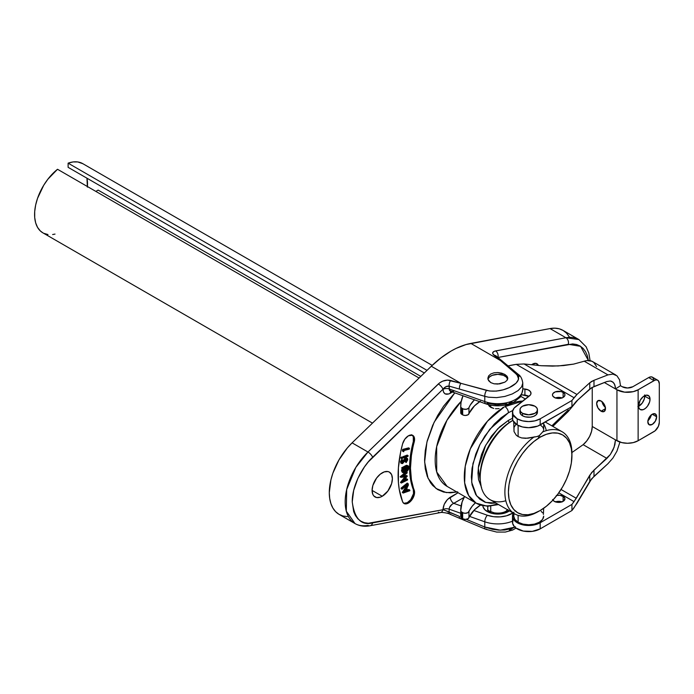 <?xml version="1.0" encoding="UTF-8"?>
<svg xmlns="http://www.w3.org/2000/svg" width="694" height="694" viewBox="0 0 694 694"><rect width="100%" height="100%" fill="white"/><g stroke="black" fill="none" stroke-linecap="round" stroke-linejoin="round"><path stroke-width="1.04" d="M490.727 506.204L490.727 511.799L490.727 506.204M504.928 406.623L507.392 404.437L505.674 406.155A57.402 33.139 -60 0 1 522.816 401.071L504.928 406.623A4.988 2.88 60 0 1 508.416 412.713A4.988 2.88 -120 0 0 504.928 406.623M502.569 407.699L504.096 407.066L487.466 421.189L470.324 448.844L465.249 466.264L464.642 482.816L468.71 495.611L476.188 503.176A57.402 33.139 -60 0 1 467.236 457.693A57.402 33.139 -60 0 1 504.096 407.066L502.569 407.699M499.099 408.549L497.268 408.714L499.099 408.549M495.464 408.688L497.268 408.714L495.464 408.688M490.727 407.352L493.729 408.445L489.478 406.441L487.977 404.151L490.727 407.352L490.727 405.149L490.727 407.352M520.144 411.221L520.639 414.136L522.53 415.767A8.736 5.04 0 0 0 532.055 416.86A8.736 5.04 0 0 0 537.442 412.201L537.442 409.755A8.736 5.04 180 0 1 532.055 414.413A8.736 5.04 180 0 1 522.53 413.32L522.53 415.767L525.367 416.86L530.416 417.146L533.565 416.4L535.976 415.003L537.442 412.201M534.883 406.19A8.736 5.04 180 0 1 537.442 409.755L536.783 407.829L534.883 406.19L528.707 404.715L522.53 406.19L520.639 407.829L519.971 409.755A8.736 5.04 180 0 1 525.367 405.096A8.736 5.04 180 0 1 534.883 406.19M638.584 406.32A8.111 4.685 120 0 0 644.743 396.153L650.035 399.215A8.111 4.685 -60 0 1 646.496 407.378A8.111 4.685 -60 0 1 640.241 409.547A8.111 4.685 -60 0 1 638.567 405.834L640.241 400.186L643.182 396.673L646.496 395.138L649.072 396.092L650.035 399.215L649.601 402L647.485 406.19L645.42 408.376L643.182 409.668L640.241 409.547L639.001 408.115L638.567 405.834A8.111 4.685 -60 0 1 642.106 397.671A8.111 4.685 -60 0 1 648.352 395.502A8.111 4.685 -60 0 1 650.035 399.215L644.743 396.153L644.631 394.929M647.944 420.668A6.237 3.6 120 0 0 651.241 414.951M656.654 416.79A6.237 3.6 -60 0 1 653.93 423.071A6.237 3.6 -60 0 1 649.124 424.737A6.237 3.6 -60 0 1 647.832 421.883L649.124 417.536L652.239 414.24L656.654 416.79L655.362 421.137L652.239 424.433L649.124 424.737L647.832 421.883A6.237 3.6 -60 0 1 650.556 415.602A6.237 3.6 -60 0 1 655.362 413.936L656.654 416.79L652.239 414.24L655.362 413.936A6.237 3.6 -60 0 1 656.654 416.79M601.065 411.186A6.237 3.6 60 0 1 596.987 405.686A6.237 3.6 60 0 1 597.942 400.69A6.237 3.6 60 0 1 601.065 400.993L604.188 404.29L605.472 408.636L601.065 411.186L597.942 407.89L596.649 403.544L597.942 400.69L601.065 400.993A6.237 3.6 60 0 1 605.142 406.493A6.237 3.6 60 0 1 604.188 411.49L601.065 411.186L605.472 408.636L604.188 411.49A6.237 3.6 60 0 1 601.065 411.186M602.062 401.705A6.237 3.6 -120 0 0 605.359 407.421M562.01 397.94A6.237 3.6 0 0 0 555.408 397.94M563.12 392.336L563.12 397.428L564.829 395.589L564.829 394.183L563.901 392.882L561.099 391.555L555.243 391.884L552.945 393.507L552.467 394.886A6.237 3.6 180 0 1 556.319 391.555A6.237 3.6 180 0 1 563.12 392.336A6.237 3.6 180 0 1 564.951 394.886A6.237 3.6 180 0 1 561.099 398.209A6.237 3.6 180 0 1 554.298 397.428A6.237 3.6 180 0 1 552.467 394.886L552.945 396.257L555.243 397.879L561.099 398.209L563.12 397.428L563.12 392.336M517.238 418.829A16.222 9.369 180 0 1 512.484 412.201A16.222 9.369 180 0 1 515.677 406.623L530.459 394.886L530.945 393.836L530.494 391.685L528.299 389.933L522.782 388.779L524.916 389.013A7.487 4.32 180 0 1 531.005 393.264A7.487 4.32 180 0 1 529.539 395.84L514.176 408.046L512.58 411.23L512.996 414.535L517.238 418.829L517.238 424.936L517.238 418.829L522.504 420.859L528.707 421.57L534.918 420.859L540.184 418.829L540.184 424.936L571.943 406.597L576.28 401.349L591.618 387.694L606.903 381.535L610.312 380.989L613.071 382.168L614.867 384.918L615.483 388.944L604.37 382.524L615.483 388.944L615.326 386.801L614.103 383.357L611.796 381.37L610.312 380.989L606.903 381.535L593.986 386.558L593.986 380.312L589.77 382.784L576.948 394.487L524.083 363.968L541.112 365.712L558.141 365.955L573.6 364.116L584.235 361.21L607.935 374.89L593.986 380.312L607.935 374.89L612.915 374.092L616.949 375.801L619.569 379.835L620.479 385.717L622.24 386.732L620.479 385.717L615.483 388.944L616.949 389.785L615.483 388.944L620.479 385.717L619.569 379.835L616.949 375.801L612.915 374.092L607.935 374.89L584.235 361.21L573.6 364.116L563.519 365.573L552.589 366.111L541.112 365.712L524.083 363.968L516.267 364.359L574.051 397.723L571.943 400.49L540.184 418.829A16.222 9.369 180 0 1 517.238 418.829M481.567 487.578L478.556 479.597L477.975 473.082L478.556 465.882L481.567 454.431L484.88 446.789L491.499 436.04L499.576 426.966L508.416 420.356A2.498 1.44 -120 0 0 509.24 422.559A2.498 1.44 60 0 1 508.416 420.356L512.484 418.317A16.222 9.369 0 0 0 517.238 424.936L522.504 426.966L528.707 427.686L537.72 426.107L571.943 406.597L571.943 400.49L540.184 418.829L540.184 424.936A16.222 9.369 0 0 1 517.238 424.936L512.996 420.651L512.528 419.002L513.126 415.706M556.918 495.36A6.237 3.6 180 0 1 563.12 496.262L563.12 501.354L558.713 502.413L554.298 501.354A6.237 3.6 180 0 1 552.892 500.114M562.01 501.866A6.237 3.6 0 0 0 555.408 501.866M543.68 429.569L543.628 430.054L543.68 429.569M543.289 431.009L542.647 431.972L543.289 431.009M571.943 455.507L571.336 448.706L569.531 442.867L566.59 438.218L562.643 434.938L557.829 433.16L552.337 432.943L546.378 434.288L540.184 437.168L533.981 441.445L528.021 446.979L522.53 453.538L517.715 460.877L513.768 468.719L510.836 476.752L509.023 484.672L508.416 492.185L509.023 498.986L510.836 504.824L513.768 509.474L517.715 512.745L522.53 514.532L528.021 514.748L533.981 513.395L540.184 510.524L546.378 506.238L552.337 500.712L557.829 494.154L562.643 486.815L566.59 478.973L569.531 470.94L571.336 463.011L571.943 453.468A47.418 27.378 120 0 0 542.647 431.972L539.299 435.641L540.184 437.168A44.919 25.938 -60 0 1 571.943 455.507A44.919 25.938 -60 0 1 540.184 510.524L536.887 512.346L540.184 510.524A44.919 25.938 -60 0 1 508.416 492.185A44.919 25.938 -60 0 1 540.184 437.168L539.299 435.641L536.878 436.587L525.67 438.348L521.61 437.931L518.123 436.595L518.123 425.413L518.123 436.595L521.61 437.931L527.822 438.226L536.878 436.587L539.299 435.641L542.647 431.972A47.418 27.378 -60 0 1 562.123 431.763A47.418 27.378 -60 0 1 571.934 454.509M536.887 512.346L534.18 513.673L536.887 512.346M518.123 522.244A14.973 8.649 0 0 0 534.441 524.117A14.973 8.649 0 0 0 543.688 516.128L542.543 519.433L539.299 522.244L534.441 524.117L528.707 524.777L522.981 524.117L518.123 522.244L518.123 515.364L518.123 522.244L514.879 519.433L513.734 516.128A14.973 8.649 0 0 0 518.123 522.244M505.822 500.747A47.418 27.378 -60 0 1 480.179 477.923A47.418 27.378 -60 0 1 512.875 420.338L511.946 420.868A44.919 25.938 120 0 0 480.179 475.884L480.786 468.372L482.599 460.452L485.531 452.41L489.487 444.576L494.293 437.237L499.793 430.67L505.744 425.144L512.866 420.33A47.418 27.378 120 0 0 482.573 462.169A47.418 27.378 120 0 0 489.999 499.628L514.705 513.89A47.418 27.378 -60 0 1 506.689 478.617A47.418 27.378 -60 0 1 534.18 436.864A47.418 27.378 120 0 0 504.885 492.185A47.418 27.378 120 0 0 534.18 513.673A47.418 27.378 -60 0 1 514.705 513.89M403.891 503.289L407.283 502.682L410.744 499.637L413.529 493.608L413.312 489.6L414.197 490.111A8.736 5.04 -60 0 1 411.733 500.01A8.736 5.04 -60 0 1 404.029 503.497A8.736 5.04 -60 0 1 402.607 501.745A102.322 59.077 -60 0 1 402.607 443.822A8.736 5.04 -60 0 1 408.402 435.815L412.479 435.233L413.468 435.945L414.526 438.504L411.412 455.498L410.475 468.242L411.412 479.901L414.57 492.645L414.014 495.672L411.629 500.14L409.373 502.413L405.817 503.896L403.865 503.393L402.607 501.745L399.25 489.435L398.399 482.59L398.399 467.825L400.655 451.985L402.607 443.822L404.871 439.129L408.402 435.815A8.736 5.04 -60 0 1 412.765 435.381A8.736 5.04 -60 0 1 414.197 442.078L413.312 441.566L413.277 436.543L411.603 434.73M538.275 365.296A8.736 5.04 -60 0 0 536.913 363.708L536.913 363.708A8.736 5.04 -60 0 0 532.55 364.142L531.908 364.55A8.736 5.04 -60 0 1 532.55 364.142L536.08 363.378L538.344 365.452M495.872 503.011L485.713 502.439L476.648 495.88L471.66 482.209L472.952 463.54L479.918 444.602L489.738 429.326L508.416 412.713L501.189 417.71L494.232 424.155L484.906 435.997L479.771 444.897L475.728 454.206L472.067 468.138L471.356 476.899L472.067 484.837L475.728 494.544L479.771 499.194L484.906 502.161L490.944 503.332L495.872 503.011M482.859 505.735A14.973 8.649 0 0 0 492.341 513.473A14.973 8.649 0 0 0 508.416 511.547A4.988 2.88 -120 0 0 505.926 511.287A4.988 2.88 60 0 1 508.416 511.547L500.747 513.907L492.098 513.421L485.375 510.229L483.137 507.114L482.851 505.432M497.355 503.87A57.402 33.139 -60 0 1 476.188 503.176L447.066 486.364A57.402 33.139 120 0 1 461.241 401.279L446.971 420.26L436.665 446.65L436.708 471.963L447.066 486.364M382.238 472.822A14.348 8.285 -60 0 1 389.412 472.111A14.348 8.285 -60 0 1 391.616 483.614A14.348 8.285 -60 0 1 382.238 496.262L372.088 490.398L372.86 485.47L376.599 478.053L380.26 474.193L384.216 471.911L387.877 471.547L389.412 472.111L391.616 474.644L392.388 478.686L391.616 483.614L387.877 491.031L382.238 496.262L380.26 497.182L376.599 497.537L373.797 495.924L372.86 494.44L372.088 490.398L382.238 496.262A14.348 8.285 -60 0 1 375.064 496.973A14.348 8.285 -60 0 1 372.86 485.47A14.348 8.285 -60 0 1 382.238 472.822M507.678 379.167A9.985 5.76 0 0 0 504.885 376.035L504.885 374.465L507.618 377.267L507.054 380.338L504.894 382.142L499.784 383.869L494.015 383.799L490.771 382.611L488.038 379.523L488.602 375.931L490.762 373.997L494.007 372.817L497.824 372.539L501.649 373.146L504.885 374.465L504.885 376.035A9.985 5.76 0 0 0 494.718 374.63A9.985 5.76 0 0 0 487.96 379.245M487.847 378.308L488.602 375.931L490.762 373.997L494.007 372.817L497.824 372.539L504.885 374.465L507.054 376.261L507.808 378.299L507.054 380.338L504.894 382.142L497.832 384.068L494.015 383.799L490.771 382.611L488.602 380.676L487.847 378.299M513.734 421.917L514.02 431.547L516.258 435.207L518.123 436.595L516.258 435.207L514.02 431.547L514.02 427.435L516.258 423.782M479.71 401.679A49.448 28.549 0 0 0 468.953 413.798L468.953 407.682A49.448 28.549 180 0 1 474.427 399.813M480.491 505.093L474.505 509.778L468.016 518.722L465.353 519.39L462.664 518.756L460.816 517.177L460.738 510.654L461.371 511.834L463.453 512.987L465.353 513.274L468.016 512.606L472.198 506.195L475.468 502.76A49.448 28.549 180 0 0 468.953 511.608A3.748 2.16 180 0 1 466.333 513.187A3.748 2.16 180 0 1 462.664 512.64L461.831 512.155L461.831 518.271L462.664 518.756L462.664 512.64L462.664 518.756A3.748 2.16 0 0 0 466.333 519.303A3.748 2.16 0 0 0 468.953 517.724L468.953 511.608L468.953 517.724A49.448 28.549 0 0 1 480.491 505.093M512.484 516.128L512.484 522.244A16.222 9.369 0 0 0 522.504 530.893A16.222 9.369 0 0 0 540.184 528.863L540.184 522.747L540.184 528.863L571.943 510.524L571.943 504.408L540.184 522.747A16.222 9.369 180 0 1 522.504 524.777A16.222 9.369 180 0 1 512.484 516.128A16.222 9.369 180 0 1 513.352 513.109L512.588 517.16L513.204 518.878L516.015 521.957L523.337 524.968L532.315 525.263L540.184 522.747L571.943 504.408L576.28 498.283L561.03 489.478L576.28 498.283L589.77 475.208L589.77 481.454L593.986 476.353L593.986 470.107L593.986 476.353L607.935 463.713L612.915 458.066L616.949 451.135L619.924 442.069L616.949 451.135L612.915 458.066L607.935 463.713L591.618 478.817L576.948 503.384L571.943 510.524L540.184 528.863L532.315 531.37L523.337 531.075L516.015 528.073L514.358 526.607L512.588 523.276L513.048 519.797M562.175 501.927L558.713 501.32L555.243 501.927M474.505 399.735L470.341 404.932L468.606 408.219L466.333 409.269L463.453 409.061L461.371 407.907L460.738 406.727L461.042 402.407L462.985 395.762A75.429 43.549 180 0 0 460.738 406.32L460.738 412.427A75.429 43.549 0 0 0 460.738 412.835L461.371 414.023L463.453 415.177L465.353 415.463L468.016 414.795L474.505 405.851L480.387 401.236M508.208 365.894L516.267 364.359L574.051 397.723L576.948 394.487L524.083 363.968L516.267 364.359A74.874 43.228 180 0 0 508.208 365.894M540.73 425.283L542.786 427.174L543.654 429.083M420.798 376.391L98.114 190.095L420.798 376.391M95.85 191.397L98.114 190.095L95.85 191.397M536.453 363.491A8.736 5.04 120 0 1 537.46 364.949L538.006 365.261L537.46 364.949A102.322 59.077 120 0 1 537.555 365.2L536.549 363.578M403.613 503.202A8.736 5.04 120 0 0 411.108 499.151A8.736 5.04 120 0 0 413.312 489.6L410.527 479.389L409.59 467.73L410.527 454.986L413.312 441.566A84.85 48.988 120 0 0 413.312 489.6L414.197 490.111A84.85 48.988 -60 0 1 414.197 442.078L413.312 441.566A8.736 5.04 120 0 0 412.305 435.164M402.347 492.532L407.1 485.106L402.312 492.384L403.231 493.044L408.462 484.889L406.892 488.194L407.543 490.788L409.746 490.025L409.92 490.693L403.231 493.044L402.312 492.384L403.188 492.896L408.462 484.889L406.892 488.194L407.543 490.788L409.746 490.025L409.92 490.693L403.231 493.044L402.347 492.532M407.361 490.033L408.861 489.513L409.746 490.025L408.861 489.513L407.361 490.033M401.869 462.265L405.487 457.806L407.248 458.318L407.751 459.792L406.19 462.586L405.07 461.562L406.259 459.098M400.906 463.115L400.499 461.684L401.713 459.454L402.902 460.426L401.991 462.109L402.633 462.829L406.372 458.309L405.487 457.806L406.363 457.806L405.487 457.806L403.327 460.304L404.212 460.807L403.327 460.304L402.598 461.527L403.483 462.031L402.598 461.527L401.757 462.317L401.106 461.597M402.659 457.493L402.763 456.765L407.222 455.099L408.098 455.611L408.003 456.34L403.544 458.005L402.659 457.493L403.544 458.005L403.639 457.277L408.098 455.611L407.222 455.099L402.763 456.765L403.639 457.277L402.763 456.765L402.659 457.493M401.175 458.257L400.941 457.58L401.739 457.094M402.841 451.256L402.364 450.944L402.676 449.426L408.593 447.864L409.477 448.367L409.313 449.139L403.977 450.545L403.726 451.768L402.841 451.256M402.303 472.336L401.479 470.688L402.364 471.2L403.318 468.597L402.529 469.031L403.318 468.597L402.433 470.567L402.529 472.146L404.203 472.848L406.71 470.15L406.979 468.086L406.207 467.01L407.525 466.489L408.185 467.123L407.326 471.113L408.445 469.43L408.792 467.157L408.436 466.099L407.56 465.778L402.537 468.346L402.529 469.031L401.661 467.834L406.337 465.353L407.56 465.596M406.866 469.291L407.152 466.299M402.433 468.086L401.479 470.688L402.052 468.719M400.499 482.521L404.845 476.978L400.49 482.408L401.375 482.92L406.25 476.83L401.037 477.264L407.118 472.258L407.161 472.935L402.806 476.483L407.343 476.032L403.075 481.558L407.543 479.328L407.578 479.988L401.384 483.033L400.499 482.521M400.16 476.865L406.242 471.746L407.118 472.258L406.242 471.746L400.152 476.752L401.045 477.368L400.16 476.865M403.639 475.798L406.467 475.52L407.343 476.032L406.467 475.52L403.639 475.798M404.342 479.97L406.658 478.817L407.543 479.328L406.658 478.817L404.342 479.97M401.167 488.715L401.045 488.125L407.222 483.085L408.107 483.597L408.228 484.195L402.043 489.227L401.167 488.715L402.043 489.227L401.93 488.628L408.107 483.597L407.222 483.085L401.045 488.125L401.93 488.628L401.045 488.125L401.167 488.715M442.98 509.587L444.203 504.347L447.465 499.463L458.075 492.723L450.241 497.242A4.988 2.88 -120 0 0 453.772 503.358L461.102 505.952L453.772 503.358A4.988 2.88 60 0 1 450.241 497.242C445.869 500.287 443.449 504.399 442.98 509.587A4.988 2.88 180 0 1 449.122 509.162L449.122 511.981L459.411 516.405A4.988 1.9 113.2 0 0 460.035 518.531A4.988 1.9 -66.8 0 1 459.411 516.405L442.98 509.587A4.988 2.88 0 0 1 449.122 509.162L460.738 513.274L449.122 509.162L449.122 511.981A4.988 1.9 113.2 0 0 449.764 514.115A4.988 1.9 -66.8 0 1 449.122 511.981L442.98 509.587M457.693 491.864L450.345 492.835L443.596 492.055L437.636 489.556L432.64 485.418L430.549 482.764L427.27 476.388L425.266 468.754L424.589 460.087L425.266 450.64L427.27 440.69L432.64 425.474L437.636 415.559L443.596 406.181L454.796 392.865L434.149 422.195L426.914 442.087L424.624 462.022L428.059 478.287L436.049 488.507L446.346 492.593L456.904 492.046M521.784 386.645L518.166 390.548L512.285 393.949L504.816 396.439L496.592 397.636L488.498 397.202L484.785 396.326L449.122 386.116L449.478 390.366L450.805 391.451A4.988 2.88 -120 0 0 450.241 393.316L452.462 392.032L448.827 393.975L445.114 393.897L443.535 392.153L442.98 389.213L368.349 461.857L364.393 466.993L357.861 478.418L353.68 490.424L352.24 501.866L353.68 511.643L355.449 515.599L357.861 518.817L360.871 521.194L364.393 522.695L368.349 523.267L442.98 509.726A4.988 3.652 79.4 0 1 440.412 512.588A4.988 3.652 79.4 0 1 438.322 512.207M512.762 410.501L508.416 412.713L512.762 410.501M481.272 487.093L478.279 467.973L485.67 445.279L497.615 428.875L508.416 420.356L512.484 418.317L512.484 412.201M551.869 425.838L568.308 409.937A4.988 1.804 46 0 1 568.247 411.49A4.988 1.804 -134 0 0 568.308 409.937L551.869 425.838M588.391 360.507L587.271 355.562L585.502 351.598L583.081 348.388L580.08 346.002L576.558 344.51L572.602 343.929L497.962 357.471L568.308 344.293L580.6 346.332L588.391 360.507M514.896 527.145L500.339 530.181L484.785 527.024L466.247 519.32L484.785 527.024L484.785 521.793A24.958 14.409 0 0 0 512.484 521.168A24.958 14.409 180 0 1 484.785 521.793L484.785 527.024L492.48 529.296L498.665 530.112L504.816 530.008L512.293 528.325L515.477 526.824M522.695 390.488A24.958 14.409 180 0 1 484.785 401.566L449.122 388.935L484.785 401.566L484.785 396.326L484.785 401.566A24.958 14.409 0 0 0 510.021 401.852A24.958 14.409 0 0 0 522.782 389.282L522.782 383.14L521.654 386.862M522.756 382.533L522.617 384.597M513.976 512.207A19.97 11.529 180 0 1 487.388 515.26L473.829 510.454L487.388 515.26A4.988 2.134 109.5 0 0 484.785 521.793L469.56 516.397L484.785 521.793A4.988 2.134 -70.5 0 1 487.388 515.26L493.547 516.692L500.174 516.874L506.542 515.798L513.013 512.909M569.236 336.737L566.538 333.146L563.181 330.483L559.243 328.809L554.818 328.167L550.03 328.574L466.004 344.562L456.088 348.405L451.065 351.069L441.046 357.8L431.295 366.232L352.092 442.85L347.304 447.977L338.941 459.94L332.886 473.195L330.908 479.91L329.294 492.697L329.702 498.457L330.908 503.618L332.886 508.051L335.584 511.634L338.941 514.297L342.879 515.972L347.304 516.614M352.092 442.85A47.418 27.378 120 0 0 339.114 514.401L354.998 523.571A47.418 27.378 -60 0 1 367.976 452.02L352.092 442.85L431.295 366.232L460.885 383.322L489.669 391.026L496.41 391.095L503.185 389.811L509.309 387.582L516.015 383.227L518.158 380.026L518.409 378.395L517.169 375.15L515.677 373.572L500.417 360.498L470.827 343.409L550.03 328.574L565.914 337.744A47.418 27.378 -60 0 1 578.891 339.557L565.914 337.744L494.492 351.199L492.705 352.613L492.87 353.914L500.417 360.498L470.827 343.409A87.349 50.428 120 0 0 431.295 366.232L460.885 383.322L447.526 380.095L442.581 381.188L439.597 382.888L367.976 452.02L352.092 442.85M367.976 525.384A47.418 27.378 -60 0 1 354.998 523.571C359.518 526.087 364.532 526.815 370.023 525.774A4.988 3.652 79.4 0 1 367.976 525.384M447.526 512.97L449.113 513.465M511.946 528.863L509.309 530.112M590.091 360.672L588.824 353.064L586.126 346.774L578.891 339.557L563.008 330.387A47.418 27.378 120 0 0 550.03 328.574L565.914 337.744A4.988 3.652 79.4 0 1 568.308 344.293A4.988 3.652 -100.6 0 0 565.914 337.744L495.559 350.921A4.988 3.652 79.4 0 1 497.962 357.471A4.988 3.652 -100.6 0 0 495.559 350.921C492.289 351.719 491.803 353.194 494.111 355.337A4.988 3.687 -50.7 0 1 496.149 355.987M464.086 497.398L451.994 504.33L449.478 507.47L449.122 509.162C449.417 506.594 450.97 504.659 453.772 503.358L464.086 497.398M509.465 510.871L508.416 511.547M511.946 401.505L509.405 402.746M506.542 403.726L496.843 404.871L487.388 403.179A4.988 2.134 -70.5 0 1 485.722 403.813A4.988 2.134 -70.5 0 1 484.785 401.566A4.988 2.134 109.5 0 0 485.713 403.804C491.786 405.869 498.136 406.328 504.764 405.175L513.924 402.043L519.364 397.809C520.621 397.324 521.758 394.487 522.782 389.282M538.318 436.118L538.631 438.105M485.722 403.813L450.805 391.451A4.988 2.88 60 0 0 450.241 393.316C445.869 395.328 443.449 394.01 442.98 389.36L442.98 389.213A4.988 1.804 -134 0 0 438.322 383.964C442.087 380.702 446.181 379.531 450.606 380.451A4.988 2.351 105.6 0 0 449.122 386.116A4.988 2.351 -74.4 0 1 450.606 380.451L460.885 383.322A4.988 2.351 105.6 0 0 459.411 388.987A4.988 2.351 -74.4 0 1 460.885 383.322L486.555 390.392A4.988 2.29 106.7 0 0 484.785 396.326A4.988 2.29 -73.3 0 1 486.555 390.392C503.801 394.426 526.807 381.145 515.677 373.572A4.988 3.635 130.5 0 1 518.088 374.222L496.141 355.987A4.988 3.687 129.3 0 0 494.111 355.337L500.417 360.498A4.988 3.687 -50.7 0 1 502.456 361.149A4.988 3.687 129.3 0 0 500.417 360.498L515.677 373.572A4.988 3.635 -49.5 0 1 518.088 374.222A4.988 3.635 -49.5 0 1 519.103 376.512M484.785 527.024A4.988 1.961 112.2 0 0 485.488 529.184A4.988 1.961 -67.8 0 1 484.785 527.024M354.998 523.571L346.315 511.2L346.688 489.504L355.84 467.392L367.976 452.02A4.988 1.804 46 0 1 372.635 457.268A4.988 1.804 -134 0 0 367.976 452.02L438.322 383.964A4.988 1.804 46 0 1 442.98 389.213L445.93 386.688L449.122 386.116L484.785 396.326M450.606 514.046A4.988 1.9 -66.8 0 1 449.755 514.107C448.22 513.022 440.517 512.025 440.378 512.597A4.988 3.652 -100.6 0 0 442.98 509.726L372.635 522.903C361.357 525.826 354.556 518.808 352.24 501.866C352.075 484.499 363.838 465.11 372.635 457.268L442.98 389.213C444.863 386.896 446.91 385.864 449.122 386.116L449.122 388.935A4.988 2.88 0 0 0 442.98 389.36A4.988 2.88 180 0 1 449.122 388.935L450.822 391.451L453.772 391.277M486.555 529.01A4.988 1.961 -67.8 0 1 485.488 529.184L460.053 518.531A4.988 1.9 -66.8 0 0 460.885 518.461M370.067 525.766A4.988 3.652 -100.6 0 0 372.635 522.903A4.988 3.652 79.4 0 1 370.023 525.774L440.378 512.597M504.928 512.961A4.988 2.88 60 0 1 505.926 511.287C502.803 512.987 498.917 513.508 494.249 512.849C488.923 511.001 486.789 509.89 487.847 509.517M408.593 447.864L402.676 449.426L403.561 449.929L409.477 448.367L408.593 447.864M402.676 449.426L402.364 450.944L403.24 451.456L403.561 449.929L402.676 449.426M403.24 451.456L403.726 451.768L403.977 450.545L409.313 449.139L409.477 448.367L403.561 449.929L403.24 451.456M400.872 457.823L401.757 458.326L400.872 457.823L401.427 457.042L402.702 457.979L402.147 458.743L401.757 458.326L402.702 457.762L401.427 457.042M402.147 458.743L401.757 458.326L402.147 458.743L402.702 457.979M402.312 457.554L401.757 458.326M403.544 458.005L403.639 457.277L408.098 455.611L408.003 456.34L403.544 458.005M401.713 459.454L400.481 461.831L401.358 462.343L402.598 459.957L401.713 459.454M406.259 459.133L407.144 460.096L406.285 459.124L402.563 463.601L400.481 461.831L401.687 463.089M401.991 462.109L402.902 460.426L402.598 459.957L402.164 460.495L401.358 462.343L401.6 463.479L402.563 463.601L400.872 463.098M406.849 459.124L406.285 459.124L407.161 459.966L406.19 462.586L405.07 461.562L405.955 462.074L407.144 460.096L406.268 459.593L405.07 461.562L406.19 462.586L407.751 459.792L407.552 458.595L406.693 458.222L402.633 462.829M402.563 463.601L406.285 459.124M405.461 467.522L406.476 468.892L405.591 468.389L403.821 471.434L404.706 471.946L406.476 468.892L405.99 467.626L404.758 467.773L402.928 470.801L403.457 472.059L404.706 471.946L403.422 472.033L402.954 471.2L403.474 469.04L405.452 467.522L406.432 468.311L405.973 470.645L404.706 471.946L403.101 471.66M401.479 470.688L403.058 472.788L401.479 470.688M407.265 466.524L408.272 467.921L407.786 466.568L406.207 467.01L407.022 468.658L404.663 472.649L403.058 472.788M406.207 467.01L405.496 466.585M407.56 465.778L406.675 465.275L405.279 465.848L406.163 466.359L408.202 465.891L406.675 465.275L408.809 467.591L407.326 471.113L406.493 470.636L407.326 471.113L406.753 470.038L407.343 470.376L408.272 467.921L407.387 467.409L406.996 469.066M405.279 465.848L401.661 467.834L402.537 468.346L406.163 466.359L405.279 465.848M401.661 467.834L402.529 469.031L401.661 467.834M403.127 471.66L405.088 470.142L405.435 467.478M407.578 479.988L407.543 479.328L403.075 481.558L407.343 476.032L402.806 476.483L407.161 472.935L407.118 472.258L401.037 477.264L406.25 476.83L401.384 483.033L407.578 479.988M402.043 489.227L401.93 488.628L408.107 483.597L408.228 484.195L402.043 489.227M404.481 491.864L406.901 491.022L406.38 488.958L404.481 491.864L406.901 491.022L405.175 490.805L406.901 491.022L406.38 488.958L404.481 491.864M407.82 484.525L408.462 484.889L407.82 484.525M405.843 489.791L406.016 490.511L405.843 489.791M543.688 423.904A47.418 27.378 -60 0 1 546.299 430.644M432.18 365.382L82.786 163.663A39.931 23.058 120 0 0 68.116 163.159L427.018 370.37L68.116 163.159L73.113 161.936L77.763 161.954L82.846 163.697M42.915 232.863L40.313 230.92L37.563 227.398L35.672 222.887L34.709 217.543L34.7 211.54L35.646 205.086L37.511 198.397L43.731 185.237L47.877 179.208L57.524 169.275L419.107 378.03L57.524 169.275A39.931 23.058 120 0 0 35.836 204.244A39.931 23.058 120 0 0 42.855 232.828L372.478 423.132M68.116 167.323L424.329 372.973L68.116 167.323L68.116 163.159L68.116 167.323M87.435 186.539A34.943 20.169 120 0 0 86.95 178.193L87.383 187.137M55.017 234.086L52.631 234.529M47.973 234.546L43.817 233.331M574.051 501.641L558.791 492.827L574.051 501.641L591.618 472.571L610.312 454.535L614.103 447.257L615.483 439.892L616.949 440.733L616.949 389.785L616.949 440.733A14.973 8.649 0 0 0 638.124 440.733L655.041 430.853L658.406 426.307L659.3 422.394L659.3 383.678L659.3 422.394A7.487 4.32 -60 0 1 654.008 431.564L638.124 440.733L638.124 389.785L638.124 440.733L633.266 442.607L627.532 443.266L621.807 442.607L615.483 439.892L614.867 444.715L613.071 449.79L610.312 454.535L606.903 458.404L583.142 444.681L571.934 452.531L583.142 444.681A16.222 9.369 120 0 0 592.242 426.472L615.483 439.892L592.242 426.472L591.583 431.278L589.683 436.292L586.751 440.933L583.142 444.681L606.903 458.404L593.986 470.107L589.77 475.208L589.77 481.454L574.051 507.756L571.943 510.524L571.943 504.408L574.051 501.641M464.598 496.488L462.083 502.048L460.738 510.654A75.429 43.549 180 0 1 460.738 510.246A75.429 43.549 180 0 1 464.598 496.488M556.319 495.481L559.928 495.273L563.901 496.809L564.951 498.804L563.12 501.354L563.12 496.262A6.237 3.6 180 0 1 564.951 498.804A6.237 3.6 180 0 1 561.099 502.135A6.237 3.6 180 0 1 554.298 501.354L552.589 499.507M541.164 511.322L542.543 512.823M543.393 514.445L543.688 508.277M513.734 513.334L513.734 516.128L514.02 514.445M521.454 394.747L528.871 396.352A7.487 4.32 0 0 0 524.916 395.129L524.916 389.013L524.916 395.129L521.454 394.747M555.243 398L558.713 397.393L562.175 398M615.847 375.02L592.624 361.617A23.709 13.689 120 0 0 584.235 361.21L586.968 360.585L591.809 361.21L593.795 362.433L596.571 366.553M592.242 387.347L592.242 426.472L592.242 387.347M602.028 401.531L603.242 404.836L605.498 407.534M462.664 408.714L462.664 414.83L461.831 414.344L461.831 408.237L462.664 408.714L462.664 414.83A3.748 2.16 0 0 0 466.333 415.376A3.748 2.16 0 0 0 468.953 413.798L468.953 407.682A3.748 2.16 180 0 1 466.333 409.269A3.748 2.16 180 0 1 462.664 408.714M460.738 510.246L460.738 516.353A75.429 43.549 0 0 0 460.738 516.761A3.748 2.16 0 0 0 461.831 518.271L461.831 512.155A3.748 2.16 180 0 1 460.738 510.654L460.738 516.761M591.618 381.44L593.986 380.312L593.986 386.558L589.77 389.03L589.77 382.784L591.618 381.44M576.948 394.487L571.943 400.49L571.943 406.597L576.28 401.349L589.77 389.03L589.77 382.784L576.948 394.487M460.738 412.835A3.748 2.16 0 0 0 461.831 414.344L461.831 408.237A3.748 2.16 180 0 1 460.738 406.727L460.738 412.835L460.738 406.727A75.429 43.549 180 0 1 460.738 406.32M657.747 380.251L652.455 377.189A7.487 4.32 120 0 0 648.708 377.562L632.833 386.732L648.708 377.562L654.008 380.616A7.487 4.32 -60 0 1 657.747 380.251A7.487 4.32 -60 0 1 659.3 383.678L658.406 380.798L656.949 379.948L655.041 380.139L638.124 389.785A14.973 8.649 180 0 1 616.949 389.785L624.617 392.153L633.266 391.659L638.124 389.785L654.008 380.616L648.708 377.562L650.738 376.859L652.455 377.189L653.904 379.488M632.833 386.732A7.487 4.32 180 0 1 622.24 386.732L627.532 387.998L632.833 386.732M637.89 406.606L642.193 403.136L644.301 398.946L644.743 396.153A8.111 4.685 120 0 0 644.726 395.675M647.806 420.781L650.07 418.083L651.276 414.778M519.971 409.755L519.971 412.201A8.736 5.04 0 0 0 522.53 415.767L522.53 413.32A8.736 5.04 180 0 1 519.971 409.755L520.639 411.689L522.53 413.32L528.707 414.804L534.883 413.32L536.783 411.689L537.442 409.755M487.778 506.299L487.778 508.867A10.046 5.804 0 0 0 490.727 512.961M507.618 378.985L506.126 376.903L503.376 375.315L497.824 374.344L492.28 375.315L489.53 376.903L488.038 378.985M543.688 429.482L543.688 422.915M480.179 477.923L480.179 475.884M512.866 420.33L511.946 420.868M498.57 504.573L487.466 506.29L476.188 503.176M545.241 422.013L562.123 431.763M520.578 396.248L525.419 399.041M552.832 426.394L568.247 411.481L577.911 399.857M518.088 374.222C520.613 375.81 522.174 378.785 522.782 383.14M516.032 528.082L512.597 530.06L505.345 532.064L496.635 532.064L485.505 529.192M450.805 391.451L451.274 391.034M449.764 514.115L460.053 518.531M505.917 511.296L507.808 509.517M545.987 422.438L545.814 421.683M401.011 458.231L401.895 458.743M401.679 457.051L402.563 457.554M406.363 457.806L407.248 458.318"/></g></svg>
